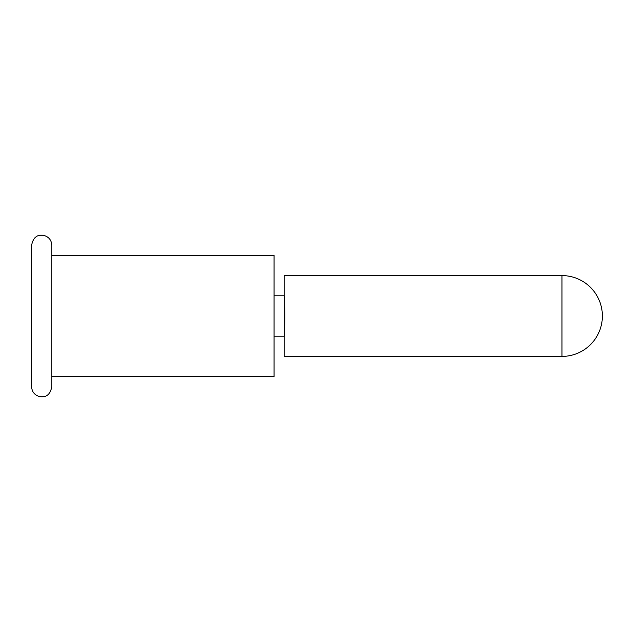 <?xml version="1.0" encoding="UTF-8"?>
<svg xmlns="http://www.w3.org/2000/svg" width="632" height="632" viewBox="0 0 632 632"><rect width="100%" height="100%" fill="white"/><g stroke="black" fill="none" stroke-linecap="round" stroke-linejoin="round"><path stroke-width="0.95" d="M274.051 295.8L284.155 295.8L284.155 275.592L561.966 275.592L561.966 356.409L284.155 356.409L284.155 336.208C284.953 337.449 284.953 294.552 284.155 295.8L284.155 336.208L274.051 336.208M31.6 245.287C33.733 234.575 39.903 234.978 43.79 235.404C48.782 236.81 51.453 240.105 51.808 245.287L51.808 386.713C49.723 397.338 43.592 397.03 39.611 396.596C34.618 395.182 31.948 391.887 31.6 386.713L31.6 245.287L31.6 386.713M51.808 255.383L274.051 255.383L274.051 376.617L51.808 376.617M561.966 356.409A40.409 40.409 0 0 0 602.375 316A40.409 40.409 0 0 0 561.966 275.592"/></g></svg>
